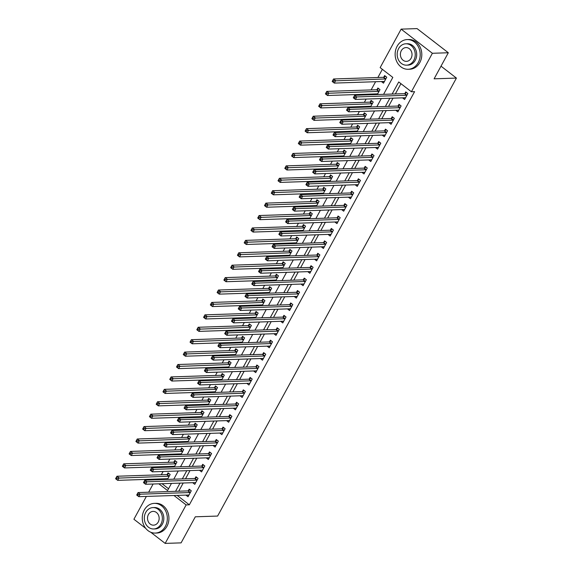 <?xml version="1.0" encoding="UTF-8"?>
<svg xmlns="http://www.w3.org/2000/svg" width="572" height="572" viewBox="0 0 572 572"><rect width="100%" height="100%" fill="white"/><g stroke="black" fill="none" stroke-linecap="round" stroke-linejoin="round"><path stroke-width="0.86" d="M145.767 528.406L133.912 519.247L146.36 496.424M148.656 492.206L153.124 484.005M382.353 69.319L377.892 77.506M375.589 81.724L371.121 89.918M368.818 94.137L368.439 94.838M366.137 99.056L364.35 102.338M362.055 106.549L361.668 107.257M359.373 111.469L357.586 114.75M355.283 118.962L354.897 119.67M352.602 123.888L350.815 127.163M348.512 131.381L348.133 132.082M345.831 136.3L344.044 139.575M341.749 143.794L341.362 144.494M339.067 148.713L337.28 151.995M334.977 156.206L334.591 156.914M332.296 161.125L330.509 164.407M328.206 168.626L327.827 169.326M325.525 173.545L323.738 176.82M321.443 181.038L321.056 181.739M318.761 185.957L316.974 189.232M314.671 193.45L314.293 194.158M311.99 198.37L310.203 201.651M307.908 205.863L307.522 206.571M305.219 210.789L303.432 214.064M301.137 218.282L300.75 218.983M298.455 223.202L296.668 226.476M294.365 230.695L293.987 231.395M291.684 235.614L289.897 238.896M287.602 243.107L287.215 243.815M284.913 248.026L283.126 251.308M280.831 255.527L280.444 256.227M278.149 260.446L276.362 263.721M274.06 267.939L273.681 268.64M271.378 272.858L269.591 276.133M267.296 280.351L266.909 281.052M264.607 285.271L262.82 288.553M260.525 292.764L260.138 293.472M257.843 297.683L256.056 300.965M253.753 305.183L253.375 305.884M251.072 310.103L249.285 313.377M246.99 317.596L246.603 318.297M244.308 322.515L242.521 325.79M240.219 330.008L239.832 330.716M237.537 334.927L235.75 338.209M233.447 342.421L233.069 343.128M230.766 347.347L228.979 350.622M226.684 354.84L226.297 355.541M224.002 359.759L222.215 363.034M219.913 367.253L219.526 367.953M217.231 372.172L215.444 375.454M213.142 379.665L212.763 380.373M210.46 384.584L208.673 387.866M206.378 392.085L205.992 392.785M203.696 397.004L201.909 400.278M199.607 404.497L199.22 405.198M196.925 409.416L195.138 412.691M192.835 416.909L192.457 417.617M190.154 421.829L188.367 425.11M186.072 429.322L185.685 430.03M183.39 434.241L181.603 437.523M179.301 441.741L178.922 442.442M176.619 446.661L174.832 449.935M172.537 454.154L172.151 454.854M169.848 459.073L168.061 462.355M165.766 466.566L165.38 467.274M163.084 471.485L161.297 474.767M158.995 478.986L158.616 479.686M383.59 94.337L392.821 77.406L380.151 67.618L401.136 29.129L432.382 53.282L411.404 91.763L398.734 81.975L392.149 94.051M432.382 53.282L448.319 52.753L417.067 28.6L401.136 29.129M162.033 483.712L168.547 488.745M167.474 479.393L170.163 474.467L168.054 472.837L167.167 474.453M165.651 479.45L164.8 478.793L167.732 478.914M174.245 466.974L176.927 462.054L174.817 460.417L173.938 462.033M172.422 467.038L171.571 466.373M181.017 454.561L183.698 449.635L181.589 448.005L180.709 449.621M179.186 454.626L178.342 453.961M187.78 442.149L190.469 437.222L188.352 435.592L187.473 437.208M185.957 442.206L185.106 441.548L187.766 441.462M194.552 429.736L197.233 424.81L195.123 423.18L194.244 424.796M192.728 429.794L191.877 429.136L194.537 429.05M201.323 417.317L204.004 412.398L201.895 410.76L201.015 412.376M199.492 417.381L198.648 416.716M208.086 404.904L210.775 399.978L208.658 398.348L207.779 399.964M206.263 404.969L205.412 404.304L208.344 404.433M214.857 392.492L217.539 387.566L215.429 385.936L214.55 387.551M213.034 392.549L212.183 391.892L214.843 391.806M221.629 380.073L224.31 375.153L222.201 373.523L221.321 375.132M219.798 380.137L218.954 379.472M228.392 367.66L231.081 362.734L228.964 361.104L228.085 362.719M226.569 367.724L225.718 367.06M235.163 355.248L237.845 350.321L235.735 348.691L234.856 350.307M233.34 355.305L232.489 354.647L235.149 354.561M241.927 342.835L244.616 337.909L242.507 336.279L241.62 337.895M240.104 342.893L239.26 342.228M248.698 330.416L251.387 325.497L249.27 323.859L248.391 325.475M246.875 330.48L246.024 329.822L248.956 329.944M255.47 318.003L258.151 313.077L256.041 311.447L255.162 313.063M253.646 318.068L252.795 317.403M262.233 305.591L264.922 300.665L262.813 299.034L261.926 300.65M260.41 305.648L259.566 304.99M269.004 293.179L271.693 288.252L269.576 286.622L268.697 288.238M267.181 293.236L266.33 292.578L268.99 292.492M275.775 280.759L278.457 275.84L276.347 274.202L275.468 275.818M273.952 280.823L273.101 280.166L275.761 280.073M282.539 268.347L285.228 263.42L283.119 261.79L282.232 263.406M280.716 268.404L279.872 267.746M289.31 255.934L291.999 251.008L289.882 249.378L289.003 250.994M287.487 255.991L286.636 255.334L289.568 255.455M296.082 243.515L298.763 238.595L296.653 236.958L295.774 238.574M294.258 243.579L293.4 242.921L296.067 242.835M302.845 231.102L305.534 226.176L303.417 224.546L302.538 226.162M301.022 231.167L300.171 230.509L303.103 230.63M309.616 218.69L312.298 213.764L310.188 212.133L309.309 213.749M307.793 218.747L306.942 218.089L309.874 218.218M316.387 206.278L319.069 201.351L316.959 199.721L316.08 201.337M314.557 206.335L313.706 205.677L316.645 205.798M323.151 193.858L325.84 188.939L323.723 187.301L322.844 188.917M321.328 193.922L320.477 193.264L323.409 193.386M329.922 181.446L332.604 176.519L330.494 174.889L329.615 176.505M328.099 181.51L327.248 180.852L330.18 180.974M336.693 169.033L339.375 164.107L337.265 162.477L336.386 164.093M334.863 169.09L334.012 168.433L336.951 168.554M343.457 156.614L346.146 151.694L344.029 150.064L343.15 151.673M341.634 156.678L340.783 156.02L343.715 156.142M350.228 144.201L352.91 139.275L350.8 137.645L349.921 139.261M348.405 144.266L347.554 143.608L350.486 143.729M356.992 131.789L359.681 126.862L357.572 125.232L356.685 126.848M355.169 131.846L354.318 131.188L357.257 131.317M363.763 119.376L366.452 114.45L364.335 112.82L363.456 114.436M361.94 119.434L361.089 118.776L364.021 118.897M370.534 106.957L373.216 102.038L371.106 100.4L370.227 102.016M368.711 107.021L367.86 106.363L370.792 106.485M377.298 94.544L379.987 89.618L377.877 87.988L376.991 89.604M375.475 94.609L374.624 93.951L377.563 94.073M384.327 81.66L381.395 81.531L383.505 83.169L386.758 77.206L384.641 75.576L383.762 77.191M177.156 495.395L189.332 504.811L414.586 91.656L411.404 91.763M400.936 83.676L395.338 93.944M393.036 98.162L388.567 106.363M386.264 110.575L381.796 118.776M379.501 122.987L375.032 131.188M372.729 135.407L368.261 143.601M365.966 147.819L361.49 156.02M359.195 160.231L354.726 168.433M352.423 172.651L347.955 180.845M345.66 185.063L341.184 193.257M338.889 197.476L334.42 205.677M332.118 209.888L327.649 218.089M325.354 222.308L320.885 230.502M318.583 234.72L314.114 242.921M311.812 247.133L307.343 255.334M305.048 259.552L300.579 267.746M298.277 271.965L293.808 280.158M291.505 284.377L287.037 292.578M284.742 296.789L280.273 304.99M277.971 309.209L273.502 317.403M271.2 321.621L266.731 329.815M264.436 334.034L259.967 342.235M257.665 346.446L253.196 354.647M250.901 358.866L246.425 367.06M244.13 371.278L239.661 379.479M237.359 383.69L232.89 391.892M230.595 396.11L226.119 404.304M223.824 408.522L219.355 416.716M217.053 420.935L212.584 429.136M210.289 433.347L205.813 441.548M203.518 445.767L199.049 453.961M196.747 458.179L192.278 466.38M189.983 470.592L185.514 478.793M183.212 483.011L178.743 491.205M185.921 495.109L188.031 496.746L191.277 490.783L189.168 489.153L188.281 490.769M195.345 482.611L192.685 482.697L194.795 484.327L198.048 478.371L195.931 476.741L195.052 478.356M202.116 470.191L199.456 470.284L201.566 471.914L204.812 465.958L202.702 464.321L201.823 465.937M206.227 457.865L208.337 459.502L211.583 453.539L209.474 451.909L208.587 453.524M215.923 445.574L212.991 445.452L215.101 447.082L218.354 441.126L216.237 439.496L215.358 441.112M222.422 432.954L219.762 433.04L221.872 434.67L225.118 428.714L223.008 427.084L222.129 428.7M226.533 420.62L228.636 422.258L231.889 416.302L229.78 414.664L228.893 416.28M236.229 408.337L233.297 408.208L235.407 409.845L238.66 403.882L236.543 402.252L235.664 403.868M242.728 395.71L240.061 395.795L242.178 397.426L245.424 391.47L243.315 389.839L242.435 391.455M249.492 383.297L246.832 383.383L248.942 385.013L252.195 379.057L250.078 377.42L249.199 379.036M256.535 371.092L253.603 370.971L255.713 372.601L258.959 366.638L256.849 365.007L255.97 366.623M263.306 358.68L260.367 358.551L262.484 360.188L265.73 354.225L263.62 352.595L262.741 354.211M270.07 346.26L267.138 346.139L269.248 347.769L272.501 341.813L270.384 340.183L269.505 341.799M276.841 333.848L273.909 333.726L276.019 335.356L279.265 329.4L277.155 327.763L276.276 329.379M283.612 321.435L280.673 321.307L282.79 322.944L286.036 316.981L283.926 315.351L283.047 316.967M290.376 309.016L287.444 308.894L289.554 310.524L292.807 304.569L290.69 302.938L289.811 304.554M297.147 296.603L294.215 296.482L296.325 298.112L299.571 292.156L297.461 290.526L296.582 292.135M303.918 284.191L300.979 284.07L303.096 285.7L306.342 279.737L304.232 278.106L303.346 279.722M310.682 271.779L307.75 271.65L309.86 273.287L313.113 267.324L310.996 265.694L310.117 267.31M317.453 259.359L314.521 259.238L316.631 260.868L319.877 254.912L317.767 253.282L316.888 254.897M324.224 246.947L321.285 246.825L323.402 248.455L326.648 242.499L324.538 240.862L323.652 242.478M330.988 234.534L328.056 234.413L330.166 236.043L333.419 230.08L331.302 228.45L330.423 230.066M337.759 222.115L334.827 221.993L336.937 223.623L340.183 217.667L338.073 216.037L337.194 217.653M344.53 209.702L341.591 209.581L343.708 211.211L346.954 205.255L344.844 203.625L343.958 205.241M351.294 197.29L348.362 197.168L350.472 198.799L353.725 192.843L351.608 191.205L350.729 192.821M358.065 184.878L355.126 184.749L357.243 186.386L360.489 180.423L358.379 178.793L357.5 180.409M364.829 172.458L361.897 172.336L364.007 173.967L367.26 168.011L365.15 166.38L364.264 167.996M371.6 160.046L368.668 159.924L370.778 161.554L374.024 155.598L371.914 153.961L371.035 155.577M378.371 147.633L375.432 147.512L377.549 149.142L380.795 143.179L378.685 141.549L377.806 143.164M385.135 135.221L382.203 135.092L384.312 136.729L387.566 130.766L385.449 129.136L384.57 130.752M388.974 122.673L391.084 124.31L394.33 118.354L392.22 116.724L391.341 118.34M398.677 110.389L395.738 110.267L397.855 111.897L401.101 105.942L398.991 104.304L398.112 105.92M405.441 97.976L402.509 97.855L404.618 99.485L407.872 93.522L405.755 91.892L404.876 93.508M448.319 52.753L434.105 78.822L456.413 78.078L441.005 66.166M456.413 78.078L217.617 516.058L195.309 516.802L181.095 542.871L165.165 543.4L150.672 532.196M189.332 504.811L186.143 504.919L165.165 543.4M173.967 495.502L186.143 504.919M389.847 98.27L385.378 106.463M383.083 110.682L378.614 118.883M376.312 123.094L371.843 131.295M369.541 135.514L365.072 143.708M362.777 147.926L358.308 156.12M356.006 160.339L351.537 168.54M349.242 172.751L344.766 180.952M342.471 185.171L338.002 193.365M335.7 197.583L331.231 205.784M328.936 209.995L324.46 218.197M322.165 222.415L317.696 230.609M315.394 234.827L310.925 243.021M308.63 247.24L304.154 255.441M301.859 259.652L297.39 267.853M295.088 272.072L290.619 280.266M288.324 284.484L283.855 292.678M281.553 296.897L277.084 305.098M274.782 309.309L270.313 317.51M268.018 321.729L263.549 329.922M261.247 334.141L256.778 342.342M254.476 346.553L250.007 354.754M247.712 358.973L243.243 367.167M240.941 371.385L236.472 379.579M234.17 383.798L229.701 391.999M227.406 396.21L222.937 404.411M220.635 408.63L216.166 416.824M213.871 421.042L209.395 429.243M207.1 433.454L202.631 441.656M200.329 445.874L195.86 454.068M193.565 458.286L189.089 466.48M186.794 470.699L182.325 478.9M180.023 483.111L175.554 491.312M158.844 483.819L167.567 490.554L171.464 483.397M173.766 479.179L178.235 470.985M180.53 466.766L185.006 458.572M187.301 454.354L191.77 446.153M194.072 441.942L198.541 433.74M200.836 429.522L205.312 421.328M207.607 417.11L212.076 408.908M214.378 404.697L218.847 396.496M221.142 392.285L225.611 384.084M227.913 379.865L232.382 371.671M234.684 367.453L239.153 359.252M241.448 355.04L245.917 346.839M248.219 342.621L252.688 334.427M254.99 330.208L259.459 322.015M261.754 317.796L266.223 309.595M268.525 305.384L272.994 297.183M275.296 292.964L279.765 284.77M282.06 280.552L286.529 272.351M288.831 268.139L293.3 259.938M295.595 255.72L300.071 247.526M302.366 243.307L306.835 235.113M309.137 230.895L313.606 222.694M315.901 218.483L320.377 210.281M322.672 206.063L327.141 197.869M329.443 193.651L333.912 185.45M336.207 181.238L340.683 173.037M342.978 168.826L347.447 160.625M349.749 156.406L354.218 148.212M356.513 143.994L360.982 135.793M363.284 131.581L367.753 123.38M370.055 119.162L374.524 110.968M376.819 106.749L381.288 98.556M188.853 495.238L185.914 495.109M282.804 267.875L279.865 267.746M262.498 305.112L259.559 304.99M255.455 317.317L252.795 317.41M241.913 342.149L239.253 342.235M228.65 367.188L225.718 367.067M221.886 379.601L218.947 379.479M201.58 416.845L198.641 416.723M181.274 454.089L178.335 453.968M174.231 466.287L171.571 466.38M209.159 457.993L206.22 457.872M229.465 420.749L226.526 420.627M391.906 122.801L388.974 122.68M138.295 494.473L137.452 493.822L136.908 494.816L137.759 495.466L138.295 494.473L140.169 494.194L138.81 496.675L136.701 495.045L138.052 492.556L140.169 494.194L190.011 492.535A1.187 0.522 127.7 0 0 190.29 492.456L190.397 492.399M188.91 495.13L188.853 495.08A1.187 0.522 127.7 0 0 188.839 495.066A1.187 0.522 127.7 0 0 188.66 495.016L138.81 496.675L137.759 495.466M137.452 493.822L138.052 492.556L187.902 490.905A1.187 0.522 127.7 0 0 188.174 490.819L190.097 489.875M116.638 479.15L117.181 478.156L116.338 477.506L115.794 478.492L117.696 480.358L115.587 478.721L116.938 476.24L119.047 477.87L117.696 480.358L167.539 478.7A1.187 0.522 -52.3 0 1 167.725 478.75A1.187 0.522 -52.3 0 1 167.739 478.764L167.796 478.807M168.983 473.559L167.06 474.503A1.187 0.522 -52.3 0 1 166.781 474.581L116.938 476.24L116.338 477.506M169.283 476.083L169.169 476.133A1.187 0.522 -52.3 0 1 168.897 476.219L117.181 478.156M145.066 482.06L144.223 481.409L143.679 482.396L144.523 483.054L145.066 482.06L146.933 481.774L145.581 484.262L143.472 482.625L144.823 480.144L146.933 481.774L196.782 480.115A1.187 0.522 127.7 0 0 197.054 480.037L197.161 479.987M195.674 482.711L195.624 482.668A1.187 0.522 127.7 0 0 195.61 482.654A1.187 0.522 127.7 0 0 195.424 482.604L145.581 484.262L144.523 483.054M144.223 481.409L144.823 480.144L194.666 478.485A1.187 0.522 127.7 0 0 194.945 478.406L196.868 477.463M151.837 469.648L150.987 468.99L150.45 469.984L151.294 470.634L151.837 469.648L153.704 469.362L152.352 471.843L150.236 470.213L151.594 467.732L153.704 469.362L203.546 467.703A1.187 0.522 127.7 0 0 203.825 467.624L203.932 467.574M202.445 470.298L202.395 470.248A1.187 0.522 127.7 0 0 202.381 470.241A1.187 0.522 127.7 0 0 202.195 470.184L152.352 471.843L151.294 470.634M150.987 468.99L151.594 467.732L201.437 466.073A1.187 0.522 127.7 0 0 201.716 465.994L203.639 465.043M158.601 457.228L157.758 456.578L157.214 457.571L158.058 458.222L158.601 457.228L160.467 456.949L159.116 459.43L157.007 457.8L158.358 455.312L160.467 456.949L210.317 455.291A1.187 0.522 127.7 0 0 210.596 455.212L210.703 455.155M209.216 457.886L209.159 457.836A1.187 0.522 127.7 0 0 209.145 457.829A1.187 0.522 127.7 0 0 208.959 457.772L159.116 459.43L158.058 458.222M157.758 456.578L158.358 455.312L208.201 453.66A1.187 0.522 127.7 0 0 208.48 453.582L210.403 452.631M123.409 466.731L123.952 465.744L123.109 465.086L122.565 466.08L124.467 467.939L122.351 466.309L123.709 463.828L125.819 465.458L124.467 467.939L174.31 466.28A1.187 0.522 -52.3 0 1 174.496 466.337A1.187 0.522 -52.3 0 1 174.51 466.344L174.56 466.394M175.754 461.139L173.831 462.09A1.187 0.522 -52.3 0 1 173.552 462.169L123.709 463.828L123.109 465.086M176.047 463.67L175.94 463.72A1.187 0.522 -52.3 0 1 175.661 463.799L123.952 465.744M130.18 454.318L130.716 453.324L129.873 452.674L129.336 453.667L131.231 455.526L129.122 453.896L130.473 451.415L132.59 453.045L131.231 455.526L181.081 453.868A1.187 0.522 -52.3 0 1 181.267 453.925A1.187 0.522 -52.3 0 1 181.274 453.932L181.331 453.982M182.525 448.727L180.595 449.678A1.187 0.522 -52.3 0 1 180.323 449.756L130.473 451.415L129.873 452.674M182.818 451.251L182.711 451.308A1.187 0.522 -52.3 0 1 182.432 451.387L130.716 453.324M136.944 441.906L137.487 440.912L136.644 440.261L136.1 441.255L138.002 443.114L135.893 441.484L137.244 438.996L139.353 440.626L138.002 443.114L187.845 441.455A1.187 0.522 -52.3 0 1 188.031 441.505A1.187 0.522 -52.3 0 1 188.045 441.52L188.102 441.57M189.289 436.314L187.366 437.258A1.187 0.522 -52.3 0 1 187.087 437.337L137.244 438.996L136.644 440.261M189.589 438.838L189.475 438.896A1.187 0.522 -52.3 0 1 189.203 438.974L137.487 440.912M165.372 444.816L164.529 444.165L163.985 445.159L164.829 445.81L165.372 444.816L167.238 444.53L165.887 447.018L163.771 445.381L165.129 442.9L167.238 444.53L217.081 442.878A1.187 0.522 127.7 0 0 217.36 442.792L217.467 442.742M215.98 445.474L215.93 445.424A1.187 0.522 127.7 0 0 215.916 445.409A1.187 0.522 127.7 0 0 215.73 445.359L165.887 447.018L164.829 445.81M164.529 444.165L165.129 442.9L214.972 441.241A1.187 0.522 127.7 0 0 215.251 441.162L217.174 440.218M143.715 429.493L144.258 428.499L143.415 427.842L142.871 428.836L144.773 430.695L142.657 429.064L144.015 426.583L146.125 428.213L144.773 430.695L194.616 429.043A1.187 0.522 -52.3 0 1 194.802 429.093A1.187 0.522 -52.3 0 1 194.816 429.107L194.866 429.15M196.06 423.902L194.137 424.846A1.187 0.522 -52.3 0 1 193.858 424.924L144.015 426.583L143.415 427.842M196.353 426.426L196.246 426.476A1.187 0.522 -52.3 0 1 195.967 426.555L144.258 428.499M144.244 510.067A14.858 12.541 -91.9 0 0 143.915 525.468A14.858 12.541 -91.9 0 0 155.291 533.075A14.858 12.541 -91.9 0 0 165.358 526.39A14.858 12.541 -91.9 0 0 165.68 510.996A14.858 12.541 -91.9 0 0 154.304 503.381A14.858 12.541 -91.9 0 0 144.244 510.067M155.291 533.075L156.885 533.025A14.858 12.541 -91.9 0 0 166.952 526.333A14.858 12.541 -91.9 0 0 167.274 510.939A14.858 12.541 -91.9 0 0 155.899 503.324L154.304 503.381M152.981 507.586L154.447 507.536A10.696 9.03 88.1 0 1 162.634 513.02A10.696 9.03 88.1 0 1 162.398 524.102A10.696 9.03 88.1 0 1 155.155 528.921L153.689 528.971A10.696 9.03 -91.9 0 0 160.932 524.152A10.696 9.03 -91.9 0 0 161.168 513.07A10.696 9.03 -91.9 0 0 152.981 507.586A10.696 9.03 -91.9 0 0 145.731 512.405A10.696 9.03 -91.9 0 0 145.495 523.487A10.696 9.03 -91.9 0 0 153.689 528.971M158.23 522.064A6.893 5.82 -91.9 0 0 158.387 514.922A6.893 5.82 -91.9 0 0 153.103 511.389A6.893 5.82 -91.9 0 0 148.434 514.493A6.893 5.82 -91.9 0 0 148.284 521.635A6.893 5.82 -91.9 0 0 153.561 525.168A6.893 5.82 -91.9 0 0 158.23 522.064M397.118 46.268A14.858 12.541 -91.9 0 0 396.789 61.662A14.858 12.541 -91.9 0 0 408.165 69.276A14.858 12.541 -91.9 0 0 418.232 62.584A14.858 12.541 -91.9 0 0 418.554 47.19A14.858 12.541 -91.9 0 0 407.178 39.575A14.858 12.541 -91.9 0 0 397.118 46.268M408.165 69.276L409.759 69.226A14.858 12.541 -91.9 0 0 419.827 62.534A14.858 12.541 -91.9 0 0 420.148 47.14A14.858 12.541 -91.9 0 0 408.773 39.525L407.178 39.575M405.848 43.787L407.314 43.737A10.696 9.03 88.1 0 1 415.508 49.221A10.696 9.03 88.1 0 1 415.272 60.303A10.696 9.03 88.1 0 1 408.029 65.122L406.563 65.165A10.696 9.03 -91.9 0 0 413.806 60.353A10.696 9.03 -91.9 0 0 414.042 49.271A10.696 9.03 -91.9 0 0 405.848 43.787A10.696 9.03 -91.9 0 0 398.605 48.606A10.696 9.03 -91.9 0 0 398.369 59.688A10.696 9.03 -91.9 0 0 406.563 65.165M411.104 58.265A6.893 5.82 -91.9 0 0 411.254 51.122A6.893 5.82 -91.9 0 0 405.977 47.583A6.893 5.82 -91.9 0 0 401.308 50.694A6.893 5.82 -91.9 0 0 401.158 57.836A6.893 5.82 -91.9 0 0 406.435 61.368A6.893 5.82 -91.9 0 0 411.104 58.265M434.613 42.156A14.858 12.541 -91.9 0 0 432.711 40.691M172.143 432.403L171.293 431.746L170.756 432.739L171.6 433.397L172.143 432.403L174.01 432.117L172.651 434.598L170.542 432.968L171.893 430.487L174.01 432.117L223.852 430.459A1.187 0.522 127.7 0 0 224.131 430.38L224.238 430.33M222.751 433.054L222.701 433.011A1.187 0.522 127.7 0 0 222.687 432.997A1.187 0.522 127.7 0 0 222.501 432.947L172.651 434.598L171.6 433.397M171.293 431.746L171.893 430.487L221.743 428.828A1.187 0.522 127.7 0 0 222.022 428.75L223.945 427.806M178.907 419.984L178.064 419.333L177.52 420.327L178.364 420.978L178.907 419.984L180.773 419.705L179.422 422.186L177.313 420.556L178.664 418.075L180.773 419.705L230.623 418.046A1.187 0.522 127.7 0 0 230.902 417.968L231.009 417.91M229.522 420.642L229.465 420.592A1.187 0.522 127.7 0 0 229.451 420.584A1.187 0.522 127.7 0 0 229.265 420.527L179.422 422.186L178.364 420.978M178.064 419.333L178.664 418.075L228.507 416.416A1.187 0.522 127.7 0 0 228.786 416.337L230.709 415.386M185.678 407.571L184.835 406.921L184.291 407.915L185.135 408.565L185.678 407.571L187.544 407.293L186.193 409.774L184.077 408.143L185.435 405.655L187.544 407.293L237.387 405.634A1.187 0.522 127.7 0 0 237.666 405.555L237.773 405.498M236.286 408.229L236.236 408.179A1.187 0.522 127.7 0 0 236.222 408.165A1.187 0.522 127.7 0 0 236.036 408.115L186.193 409.774L185.135 408.565M184.835 406.921L185.435 405.655L235.278 404.004A1.187 0.522 127.7 0 0 235.557 403.918L237.48 402.974M192.442 395.159L191.599 394.508L191.062 395.495L191.906 396.153L192.442 395.159L194.316 394.873L192.957 397.361L190.848 395.724L192.199 393.243L194.316 394.873L244.158 393.221A1.187 0.522 127.7 0 0 244.437 393.136L244.544 393.086M243.057 395.81L243.007 395.767A1.187 0.522 127.7 0 0 242.993 395.752A1.187 0.522 127.7 0 0 242.807 395.702L192.957 397.361L191.906 396.153M191.599 394.508L192.199 393.243L242.049 391.584A1.187 0.522 127.7 0 0 242.321 391.505L244.251 390.562M199.213 382.747L198.37 382.089L197.826 383.083L198.67 383.74L199.213 382.747L201.079 382.461L199.728 384.942L197.619 383.312L198.97 380.83L201.079 382.461L250.929 380.802A1.187 0.522 127.7 0 0 251.201 380.723L251.315 380.673M249.828 383.397L249.771 383.347A1.187 0.522 127.7 0 0 249.757 383.34A1.187 0.522 127.7 0 0 249.571 383.29L199.728 384.942L198.67 383.74M198.37 382.089L198.97 380.83L248.813 379.172A1.187 0.522 127.7 0 0 249.092 379.093L251.015 378.142M150.486 417.074L151.022 416.08L150.179 415.429L149.642 416.423L151.537 418.282L149.428 416.652L150.779 414.171L152.896 415.801L151.537 418.282L201.387 416.623A1.187 0.522 -52.3 0 1 201.573 416.681A1.187 0.522 -52.3 0 1 201.58 416.688L201.637 416.738M202.824 411.482L200.901 412.433A1.187 0.522 -52.3 0 1 200.629 412.512L150.779 414.171L150.179 415.429M203.124 414.014L203.017 414.064A1.187 0.522 -52.3 0 1 202.738 414.142L151.022 416.08M157.25 404.661L157.793 403.668L156.95 403.017L156.406 404.011L158.308 405.87L156.199 404.24L157.55 401.751L159.66 403.389L158.308 405.87L208.151 404.211A1.187 0.522 -52.3 0 1 208.337 404.261A1.187 0.522 -52.3 0 1 208.351 404.275L208.408 404.325M209.595 399.07L207.672 400.014A1.187 0.522 -52.3 0 1 207.393 400.1L157.55 401.751L156.95 403.017M209.895 401.594L209.781 401.651A1.187 0.522 -52.3 0 1 209.509 401.73L157.793 403.668M164.021 392.249L164.564 391.255L163.721 390.604L163.177 391.598L165.079 393.457L162.963 391.82L164.321 389.339L166.431 390.969L165.079 393.457L214.922 391.799A1.187 0.522 -52.3 0 1 215.108 391.849A1.187 0.522 -52.3 0 1 215.122 391.863L215.172 391.906M216.366 386.658L214.443 387.601A1.187 0.522 -52.3 0 1 214.164 387.68L164.321 389.339L163.721 390.604M216.659 389.182L216.552 389.232A1.187 0.522 -52.3 0 1 216.273 389.317L164.564 391.255M170.792 379.837L171.328 378.843L170.485 378.185L169.941 379.179L171.843 381.038L169.734 379.408L171.085 376.927L173.202 378.557L171.843 381.038L221.693 379.386A1.187 0.522 -52.3 0 1 221.879 379.436A1.187 0.522 -52.3 0 1 221.886 379.443L221.943 379.493M223.13 374.245L221.207 375.189A1.187 0.522 -52.3 0 1 220.935 375.268L171.085 376.927L170.485 378.185M223.43 376.769L223.323 376.819A1.187 0.522 -52.3 0 1 223.044 376.898L171.328 378.843M177.556 367.417L178.099 366.423L177.256 365.773L176.712 366.766L178.614 368.625L176.505 366.995L177.856 364.514L179.965 366.144L178.614 368.625L228.457 366.967A1.187 0.522 -52.3 0 1 228.643 367.024A1.187 0.522 -52.3 0 1 228.657 367.031L228.707 367.081M229.901 361.826L227.978 362.777A1.187 0.522 -52.3 0 1 227.699 362.855L177.856 364.514L177.256 365.773M230.194 364.35L230.087 364.407A1.187 0.522 -52.3 0 1 229.815 364.486L178.099 366.423M205.984 370.327L205.141 369.676L204.597 370.67L205.441 371.321L205.984 370.327L207.85 370.048L206.499 372.529L204.383 370.899L205.741 368.418L207.85 370.048L257.693 368.389A1.187 0.522 127.7 0 0 257.972 368.311L258.079 368.254M256.592 370.985L256.542 370.935A1.187 0.522 127.7 0 0 256.528 370.928A1.187 0.522 127.7 0 0 256.342 370.87L206.499 372.529L205.441 371.321M205.141 369.676L205.741 368.418L255.584 366.759A1.187 0.522 127.7 0 0 255.863 366.681L257.786 365.73M184.327 355.005L184.87 354.011L184.02 353.36L183.483 354.354L185.385 356.213L183.269 354.583L184.627 352.095L186.737 353.732L185.385 356.213L235.228 354.554A1.187 0.522 -52.3 0 1 235.414 354.604A1.187 0.522 -52.3 0 1 235.428 354.619L235.478 354.669M236.672 349.413L234.749 350.357A1.187 0.522 -52.3 0 1 234.47 350.443L184.627 352.095L184.02 353.36M236.965 351.937L236.858 351.995A1.187 0.522 -52.3 0 1 236.579 352.073L184.87 354.011M212.748 357.915L211.905 357.264L211.368 358.258L212.212 358.909L212.748 357.915L214.622 357.629L213.263 360.117L211.154 358.487L212.505 355.998L214.622 357.629L264.464 355.977A1.187 0.522 127.7 0 0 264.743 355.898L264.85 355.841M263.363 358.572L263.306 358.522A1.187 0.522 127.7 0 0 263.299 358.508A1.187 0.522 127.7 0 0 263.113 358.458L213.263 360.117L212.212 358.909M211.905 357.264L212.505 355.998L262.355 354.34A1.187 0.522 127.7 0 0 262.627 354.261L264.557 353.317M191.098 342.592L191.634 341.598L190.791 340.948L190.247 341.934L192.149 343.801L190.04 342.163L191.391 339.682L193.508 341.312L192.149 343.801L241.999 342.142A1.187 0.522 -52.3 0 1 242.178 342.192A1.187 0.522 -52.3 0 1 242.192 342.206L242.249 342.249M243.436 337.001L241.513 337.945A1.187 0.522 -52.3 0 1 241.241 338.023L191.391 339.682L190.791 340.948M243.736 339.525L243.629 339.575A1.187 0.522 -52.3 0 1 243.35 339.654L191.634 341.598M219.519 345.502L218.676 344.844L218.132 345.838L218.976 346.496L219.519 345.502L221.385 345.216L220.034 347.697L217.925 346.067L219.276 343.586L221.385 345.216L271.235 343.558A1.187 0.522 127.7 0 0 271.507 343.479L271.621 343.429M270.134 346.153L270.077 346.11A1.187 0.522 127.7 0 0 270.063 346.096A1.187 0.522 127.7 0 0 269.877 346.046L220.034 347.697L218.976 346.496M218.676 344.844L219.276 343.586L269.119 341.927A1.187 0.522 127.7 0 0 269.398 341.849L271.321 340.905M197.862 330.173L198.405 329.186L197.562 328.528L197.018 329.522L198.92 331.381L196.811 329.751L198.162 327.27L200.272 328.9L198.92 331.381L248.763 329.722A1.187 0.522 -52.3 0 1 248.949 329.779A1.187 0.522 -52.3 0 1 248.963 329.787L249.013 329.837M250.207 324.581L248.284 325.532A1.187 0.522 -52.3 0 1 248.005 325.611L198.162 327.27L197.562 328.528M250.5 327.113L250.393 327.163A1.187 0.522 -52.3 0 1 250.121 327.241L198.405 329.186M226.29 333.083L225.447 332.432L224.903 333.426L225.747 334.077L226.29 333.083L228.156 332.804L226.805 335.285L224.689 333.655L226.047 331.174L228.156 332.804L277.999 331.145A1.187 0.522 127.7 0 0 278.278 331.066L278.385 331.016M276.898 333.741L276.848 333.69A1.187 0.522 127.7 0 0 276.834 333.683A1.187 0.522 127.7 0 0 276.648 333.626L226.805 335.285L225.747 334.077M225.447 332.432L226.047 331.174L275.89 329.515A1.187 0.522 127.7 0 0 276.169 329.436L278.092 328.485M204.633 317.76L205.176 316.766L204.326 316.116L203.789 317.11L205.691 318.969L203.575 317.338L204.933 314.85L207.043 316.488L205.691 318.969L255.534 317.31A1.187 0.522 -52.3 0 1 255.72 317.367A1.187 0.522 -52.3 0 1 255.734 317.374L255.784 317.424M256.978 312.169L255.055 313.12A1.187 0.522 -52.3 0 1 254.776 313.199L204.933 314.85L204.326 316.116M257.271 314.693L257.164 314.75A1.187 0.522 -52.3 0 1 256.885 314.829L205.176 316.766M233.054 320.67L232.211 320.02L231.667 321.014L232.518 321.664L233.054 320.67L234.928 320.392L233.569 322.873L231.46 321.242L232.811 318.754L234.928 320.392L284.77 318.733A1.187 0.522 127.7 0 0 285.049 318.654L285.156 318.597M283.669 321.328L283.612 321.278A1.187 0.522 127.7 0 0 283.605 321.264A1.187 0.522 127.7 0 0 283.419 321.214L233.569 322.873L232.518 321.664M232.211 320.02L232.811 318.754L282.661 317.102A1.187 0.522 127.7 0 0 282.933 317.017L284.856 316.073M211.397 305.348L211.94 304.354L211.097 303.703L210.553 304.697L212.455 306.556L210.346 304.919L211.697 302.438L213.806 304.068L212.455 306.556L262.298 304.897A1.187 0.522 -52.3 0 1 262.484 304.947A1.187 0.522 -52.3 0 1 262.498 304.962L262.555 305.012M263.742 299.757L261.819 300.7A1.187 0.522 -52.3 0 1 261.54 300.779L211.697 302.438L211.097 303.703M264.042 302.281L263.935 302.331A1.187 0.522 -52.3 0 1 263.656 302.416L211.94 304.354M239.825 308.258L238.982 307.607L238.438 308.601L239.282 309.252L239.825 308.258L241.691 307.972L240.34 310.46L238.231 308.823L239.582 306.342L241.691 307.972L291.541 306.32A1.187 0.522 127.7 0 0 291.813 306.234L291.927 306.184M290.44 308.909L290.383 308.866A1.187 0.522 127.7 0 0 290.369 308.851A1.187 0.522 127.7 0 0 290.183 308.801L240.34 310.46L239.282 309.252M238.982 307.607L239.582 306.342L289.425 304.683A1.187 0.522 127.7 0 0 289.704 304.604L291.627 303.66M218.168 292.935L218.711 291.942L217.868 291.284L217.324 292.278L219.226 294.137L217.11 292.507L218.468 290.025L220.577 291.656L219.226 294.137L269.069 292.485A1.187 0.522 -52.3 0 1 269.255 292.535A1.187 0.522 -52.3 0 1 269.269 292.549L269.319 292.592M270.513 287.344L268.59 288.288A1.187 0.522 -52.3 0 1 268.311 288.367L218.468 290.025L217.868 291.284M270.806 289.868L270.699 289.918A1.187 0.522 -52.3 0 1 270.42 289.997L218.711 291.942M246.596 295.846L245.753 295.188L245.209 296.182L246.053 296.839L246.596 295.846L248.462 295.56L247.111 298.041L244.995 296.41L246.353 293.929L248.462 295.56L298.305 293.901A1.187 0.522 127.7 0 0 298.584 293.822L298.691 293.772M297.204 296.496L297.154 296.446A1.187 0.522 127.7 0 0 297.14 296.439A1.187 0.522 127.7 0 0 296.954 296.389L247.111 298.041L246.053 296.839M245.753 295.188L246.353 293.929L296.196 292.271A1.187 0.522 127.7 0 0 296.475 292.192L298.398 291.248M253.36 283.426L252.517 282.775L251.973 283.769L252.824 284.42L253.36 283.426L255.234 283.147L253.875 285.628L251.766 283.998L253.117 281.517L255.234 283.147L305.076 281.488A1.187 0.522 127.7 0 0 305.355 281.41L305.462 281.352M303.975 284.084L303.918 284.034A1.187 0.522 127.7 0 0 303.904 284.027A1.187 0.522 127.7 0 0 303.725 283.969L253.875 285.628L252.824 284.42M252.517 282.775L253.117 281.517L302.967 279.858A1.187 0.522 127.7 0 0 303.239 279.779L305.162 278.829M260.131 271.014L259.288 270.363L258.744 271.357L259.588 272.007L260.131 271.014L261.997 270.735L260.646 273.216L258.537 271.586L259.888 269.097L261.997 270.735L311.847 269.076A1.187 0.522 127.7 0 0 312.119 268.997L312.226 268.94M310.739 271.671L310.689 271.621A1.187 0.522 127.7 0 0 310.675 271.607A1.187 0.522 127.7 0 0 310.489 271.557L260.646 273.216L259.588 272.007M259.288 270.363L259.888 269.097L309.731 267.446A1.187 0.522 127.7 0 0 310.01 267.36L311.933 266.416M266.902 258.601L266.052 257.951L265.515 258.937L266.359 259.595L266.902 258.601L268.768 258.315L267.417 260.803L265.301 259.166L266.659 256.685L268.768 258.315L318.611 256.656A1.187 0.522 127.7 0 0 318.89 256.578L318.997 256.528M317.51 259.252L317.46 259.209A1.187 0.522 127.7 0 0 317.446 259.195A1.187 0.522 127.7 0 0 317.26 259.145L267.417 260.803L266.359 259.595M266.052 257.951L266.659 256.685L316.502 255.026A1.187 0.522 127.7 0 0 316.781 254.948L318.704 254.004M273.666 246.189L272.823 245.531L272.279 246.525L273.13 247.175L273.666 246.189L275.54 245.903L274.181 248.384L272.072 246.754L273.423 244.273L275.54 245.903L325.382 244.244A1.187 0.522 127.7 0 0 325.661 244.165L325.768 244.115M324.281 246.839L324.224 246.789A1.187 0.522 127.7 0 0 324.21 246.782A1.187 0.522 127.7 0 0 324.031 246.725L274.181 248.384L273.13 247.175M272.823 245.531L273.423 244.273L323.273 242.614A1.187 0.522 127.7 0 0 323.545 242.535L325.468 241.584M280.437 233.769L279.594 233.119L279.05 234.112L279.894 234.763L280.437 233.769L282.303 233.49L280.952 235.971L278.843 234.341L280.194 231.853L282.303 233.49L332.146 231.832A1.187 0.522 127.7 0 0 332.425 231.753L332.532 231.696M331.045 234.427L330.995 234.377A1.187 0.522 127.7 0 0 330.981 234.37A1.187 0.522 127.7 0 0 330.795 234.313L280.952 235.971L279.894 234.763M279.594 233.119L280.194 231.853L330.037 230.201A1.187 0.522 127.7 0 0 330.316 230.123L332.239 229.172M287.208 221.357L286.358 220.706L285.821 221.7L286.665 222.351L287.208 221.357L289.075 221.071L287.716 223.559L285.607 221.922L286.965 219.441L289.075 221.071L338.917 219.419A1.187 0.522 127.7 0 0 339.196 219.333L339.303 219.283M337.816 222.015L337.766 221.965A1.187 0.522 127.7 0 0 337.752 221.95A1.187 0.522 127.7 0 0 337.566 221.9L287.716 223.559L286.665 222.351M286.358 220.706L286.965 219.441L336.808 217.782A1.187 0.522 127.7 0 0 337.087 217.703L339.01 216.759M293.972 208.944L293.129 208.287L292.585 209.28L293.429 209.938L293.972 208.944L295.838 208.658L294.487 211.139L292.378 209.509L293.729 207.028L295.838 208.658L345.688 207A1.187 0.522 127.7 0 0 345.967 206.921L346.074 206.871M344.587 209.595L344.53 209.552A1.187 0.522 127.7 0 0 344.516 209.538A1.187 0.522 127.7 0 0 344.33 209.488L294.487 211.139L293.429 209.938M293.129 208.287L293.729 207.028L343.572 205.369A1.187 0.522 127.7 0 0 343.851 205.291L345.774 204.347M300.743 196.525L299.9 195.874L299.356 196.868L300.2 197.519L300.743 196.525L302.609 196.246L301.258 198.727L299.142 197.097L300.5 194.616L302.609 196.246L352.452 194.587A1.187 0.522 127.7 0 0 352.731 194.509L352.838 194.451M351.351 197.183L351.301 197.133A1.187 0.522 127.7 0 0 351.287 197.125A1.187 0.522 127.7 0 0 351.101 197.068L301.258 198.727L300.2 197.519M299.9 195.874L300.5 194.616L350.343 192.957A1.187 0.522 127.7 0 0 350.622 192.878L352.545 191.927M307.507 184.112L306.663 183.462L306.127 184.456L306.971 185.106L307.507 184.112L309.38 183.834L308.022 186.315L305.913 184.685L307.264 182.196L309.38 183.834L359.223 182.175A1.187 0.522 127.7 0 0 359.502 182.096L359.609 182.039M358.122 184.77L358.072 184.72A1.187 0.522 127.7 0 0 358.058 184.706A1.187 0.522 127.7 0 0 357.872 184.656L308.022 186.315L306.971 185.106M306.663 183.462L307.264 182.196L357.114 180.545A1.187 0.522 127.7 0 0 357.393 180.459L359.316 179.515M314.278 171.7L313.435 171.049L312.891 172.043L313.735 172.694L314.278 171.7L316.144 171.414L314.793 173.902L312.684 172.265L314.035 169.784L316.144 171.414L365.994 169.762A1.187 0.522 127.7 0 0 366.266 169.677L366.38 169.627M364.893 172.351L364.836 172.308A1.187 0.522 127.7 0 0 364.822 172.294A1.187 0.522 127.7 0 0 364.636 172.243L314.793 173.902L313.735 172.694M313.435 171.049L314.035 169.784L363.878 168.125A1.187 0.522 127.7 0 0 364.157 168.046L366.08 167.103M321.049 159.288L320.206 158.63L319.662 159.624L320.506 160.282L321.049 159.288L322.915 159.002L321.564 161.483L319.448 159.853L320.806 157.371L322.915 159.002L372.758 157.343A1.187 0.522 127.7 0 0 373.037 157.264L373.144 157.214M371.657 159.938L371.607 159.888A1.187 0.522 127.7 0 0 371.593 159.881A1.187 0.522 127.7 0 0 371.407 159.831L321.564 161.483L320.506 160.282M320.206 158.63L320.806 157.371L370.649 155.713A1.187 0.522 127.7 0 0 370.928 155.634L372.851 154.69M327.813 146.868L326.969 146.218L326.433 147.211L327.277 147.862L327.813 146.868L329.687 146.589L328.328 149.07L326.219 147.44L327.57 144.959L329.687 146.589L379.529 144.93A1.187 0.522 127.7 0 0 379.808 144.852L379.915 144.795M378.428 147.526L378.378 147.476A1.187 0.522 127.7 0 0 378.364 147.469A1.187 0.522 127.7 0 0 378.178 147.412L328.328 149.07L327.277 147.862M326.969 146.218L327.57 144.959L377.42 143.3A1.187 0.522 127.7 0 0 377.692 143.222L379.622 142.271M334.584 134.456L333.741 133.805L333.197 134.799L334.041 135.45L334.584 134.456L336.45 134.177L335.099 136.658L332.99 135.028L334.341 132.54L336.45 134.177L386.3 132.518A1.187 0.522 127.7 0 0 386.572 132.439L386.686 132.382M385.199 135.114L385.142 135.064A1.187 0.522 127.7 0 0 385.128 135.049A1.187 0.522 127.7 0 0 384.942 134.999L335.099 136.658L334.041 135.45M333.741 133.805L334.341 132.54L384.184 130.881A1.187 0.522 127.7 0 0 384.463 130.802L386.386 129.858M341.355 122.043L340.512 121.393L339.968 122.379L340.812 123.037L341.355 122.043L343.221 121.757L341.87 124.238L339.754 122.608L341.112 120.127L343.221 121.757L393.064 120.099A1.187 0.522 127.7 0 0 393.343 120.02L393.45 119.97M391.963 122.694L391.913 122.651A1.187 0.522 127.7 0 0 391.899 122.637A1.187 0.522 127.7 0 0 391.713 122.587L341.87 124.238L340.812 123.037M340.512 121.393L341.112 120.127L390.955 118.468A1.187 0.522 127.7 0 0 391.234 118.39L393.157 117.446M348.119 109.631L347.275 108.973L346.739 109.967L347.583 110.618L348.119 109.631L349.993 109.345L348.634 111.826L346.525 110.196L347.876 107.715L349.993 109.345L399.835 107.686A1.187 0.522 127.7 0 0 400.114 107.608L400.221 107.557M398.734 110.282L398.677 110.232A1.187 0.522 127.7 0 0 398.67 110.224A1.187 0.522 127.7 0 0 398.484 110.167L348.634 111.826L347.583 110.618M347.275 108.973L347.876 107.715L397.726 106.056A1.187 0.522 127.7 0 0 397.998 105.977L399.921 105.026M354.89 97.211L354.047 96.561L353.503 97.555L354.347 98.205L354.89 97.211L356.756 96.933L355.405 99.414L353.296 97.783L354.647 95.295L356.756 96.933L406.606 95.274A1.187 0.522 127.7 0 0 406.878 95.195L406.992 95.138M405.505 97.869L405.448 97.819A1.187 0.522 127.7 0 0 405.434 97.805A1.187 0.522 127.7 0 0 405.248 97.755L355.405 99.414L354.347 98.205M354.047 96.561L354.647 95.295L404.49 93.644A1.187 0.522 127.7 0 0 404.769 93.565L406.692 92.614M224.939 280.516L225.482 279.522L224.632 278.871L224.095 279.865L225.99 281.724L223.881 280.094L225.232 277.613L227.349 279.243L225.99 281.724L275.84 280.065A1.187 0.522 -52.3 0 1 276.026 280.123A1.187 0.522 -52.3 0 1 276.04 280.13L276.09 280.18M277.284 274.925L275.361 275.876A1.187 0.522 -52.3 0 1 275.082 275.954L225.232 277.613L224.632 278.871M277.577 277.449L277.47 277.506A1.187 0.522 -52.3 0 1 277.191 277.584L225.482 279.522M231.703 268.104L232.246 267.11L231.403 266.459L230.859 267.453L232.761 269.312L230.652 267.682L232.003 265.193L234.112 266.831L232.761 269.312L282.604 267.653A1.187 0.522 -52.3 0 1 282.79 267.703A1.187 0.522 -52.3 0 1 282.804 267.717L282.861 267.767M284.048 262.512L282.125 263.456A1.187 0.522 -52.3 0 1 281.846 263.542L232.003 265.193L231.403 266.459M284.348 265.036L284.241 265.093A1.187 0.522 -52.3 0 1 283.962 265.172L232.246 267.11M238.474 255.691L239.017 254.697L238.174 254.047L237.63 255.04L239.532 256.899L237.416 255.262L238.774 252.781L240.883 254.411L239.532 256.899L289.375 255.241A1.187 0.522 -52.3 0 1 289.561 255.291A1.187 0.522 -52.3 0 1 289.575 255.305L289.625 255.348M290.819 250.1L288.896 251.044A1.187 0.522 -52.3 0 1 288.617 251.122L238.774 252.781L238.174 254.047M291.112 252.624L291.005 252.674A1.187 0.522 -52.3 0 1 290.726 252.76L239.017 254.697M245.245 243.279L245.781 242.285L244.938 241.627L244.401 242.621L246.296 244.48L244.187 242.85L245.538 240.369L247.655 241.999L246.296 244.48L296.146 242.828A1.187 0.522 -52.3 0 1 296.332 242.878A1.187 0.522 -52.3 0 1 296.346 242.885L296.396 242.936M297.59 237.68L295.66 238.631A1.187 0.522 -52.3 0 1 295.388 238.71L245.538 240.369L244.938 241.627M297.883 240.211L297.776 240.261A1.187 0.522 -52.3 0 1 297.497 240.34L245.781 242.285M252.009 230.859L252.552 229.865L251.709 229.215L251.165 230.209L253.067 232.068L250.958 230.437L252.309 227.956L254.418 229.587L253.067 232.068L302.91 230.409A1.187 0.522 -52.3 0 1 303.096 230.466A1.187 0.522 -52.3 0 1 303.11 230.473L303.167 230.523M304.354 225.268L302.431 226.219A1.187 0.522 -52.3 0 1 302.152 226.297L252.309 227.956L251.709 229.215M304.654 227.792L304.54 227.849A1.187 0.522 -52.3 0 1 304.268 227.928L252.552 229.865M258.78 218.447L259.323 217.453L258.48 216.802L257.936 217.796L259.838 219.655L257.722 218.025L259.08 215.537L261.19 217.167L259.838 219.655L309.681 217.996A1.187 0.522 -52.3 0 1 309.867 218.046A1.187 0.522 -52.3 0 1 309.881 218.061L309.931 218.111M311.125 212.855L309.202 213.799A1.187 0.522 -52.3 0 1 308.923 213.878L259.08 215.537L258.48 216.802M311.418 215.379L311.311 215.437A1.187 0.522 -52.3 0 1 311.032 215.515L259.323 217.453M265.551 206.034L266.087 205.041L265.244 204.383L264.707 205.377L266.602 207.236L264.493 205.605L265.844 203.124L267.961 204.755L266.602 207.236L316.452 205.584A1.187 0.522 -52.3 0 1 316.638 205.634A1.187 0.522 -52.3 0 1 316.645 205.648L316.702 205.691M317.896 200.443L315.966 201.387A1.187 0.522 -52.3 0 1 315.694 201.466L265.844 203.124L265.244 204.383M318.189 202.967L318.082 203.017A1.187 0.522 -52.3 0 1 317.803 203.096L266.087 205.041M272.315 193.615L272.858 192.628L272.015 191.97L271.471 192.964L273.373 194.823L271.264 193.193L272.615 190.712L274.724 192.342L273.373 194.823L323.216 193.164A1.187 0.522 -52.3 0 1 323.402 193.222A1.187 0.522 -52.3 0 1 323.416 193.229L323.473 193.279M324.66 188.024L322.737 188.975A1.187 0.522 -52.3 0 1 322.458 189.053L272.615 190.712L272.015 191.97M324.96 190.555L324.846 190.605A1.187 0.522 -52.3 0 1 324.574 190.683L272.858 192.628M279.086 181.202L279.629 180.209L278.786 179.558L278.242 180.552L280.144 182.411L278.028 180.781L279.386 178.292L281.495 179.93L280.144 182.411L329.987 180.752A1.187 0.522 -52.3 0 1 330.173 180.802A1.187 0.522 -52.3 0 1 330.187 180.816L330.237 180.866M331.431 175.611L329.508 176.562A1.187 0.522 -52.3 0 1 329.229 176.641L279.386 178.292L278.786 179.558M331.724 178.135L331.617 178.192A1.187 0.522 -52.3 0 1 331.338 178.271L279.629 180.209M285.857 168.79L286.393 167.796L285.55 167.146L285.006 168.139L286.908 169.998L284.799 168.361L286.15 165.88L288.267 167.51L286.908 169.998L336.758 168.34A1.187 0.522 -52.3 0 1 336.944 168.39A1.187 0.522 -52.3 0 1 336.951 168.404L337.008 168.447M338.195 163.199L336.272 164.143A1.187 0.522 -52.3 0 1 336 164.221L286.15 165.88L285.55 167.146M338.495 165.723L338.388 165.773A1.187 0.522 -52.3 0 1 338.109 165.859L286.393 167.796M292.621 156.378L293.164 155.384L292.321 154.726L291.777 155.72L293.679 157.579L291.57 155.949L292.921 153.468L295.03 155.098L293.679 157.579L343.522 155.927A1.187 0.522 -52.3 0 1 343.708 155.977A1.187 0.522 -52.3 0 1 343.722 155.992L343.779 156.034M344.966 150.786L343.043 151.73A1.187 0.522 -52.3 0 1 342.764 151.809L292.921 153.468L292.321 154.726M345.266 153.31L345.152 153.36A1.187 0.522 -52.3 0 1 344.88 153.439L293.164 155.384M299.392 143.958L299.935 142.964L299.092 142.314L298.548 143.307L300.45 145.166L298.334 143.536L299.692 141.055L301.801 142.685L300.45 145.166L350.293 143.508A1.187 0.522 -52.3 0 1 350.479 143.565A1.187 0.522 -52.3 0 1 350.493 143.572L350.543 143.622M351.737 138.367L349.814 139.318A1.187 0.522 -52.3 0 1 349.535 139.396L299.692 141.055L299.092 142.314M352.03 140.891L351.923 140.948A1.187 0.522 -52.3 0 1 351.644 141.027L299.935 142.964M306.163 131.546L306.699 130.552L305.856 129.901L305.312 130.895L307.214 132.754L305.105 131.124L306.456 128.636L308.573 130.273L307.214 132.754L357.064 131.095A1.187 0.522 -52.3 0 1 357.243 131.145A1.187 0.522 -52.3 0 1 357.257 131.16L357.314 131.21M358.501 125.954L356.578 126.898A1.187 0.522 -52.3 0 1 356.306 126.984L306.456 128.636L305.856 129.901M358.801 128.478L358.694 128.536A1.187 0.522 -52.3 0 1 358.415 128.614L306.699 130.552M312.927 119.133L313.47 118.139L312.627 117.489L312.083 118.475L313.985 120.342L311.876 118.704L313.227 116.223L315.336 117.853L313.985 120.342L363.828 118.683A1.187 0.522 -52.3 0 1 364.014 118.733A1.187 0.522 -52.3 0 1 364.028 118.747L364.078 118.79M365.272 113.542L363.349 114.486A1.187 0.522 -52.3 0 1 363.07 114.564L313.227 116.223L312.627 117.489M365.565 116.066L365.458 116.116A1.187 0.522 -52.3 0 1 365.186 116.195L313.47 118.139M319.698 106.714L320.241 105.727L319.39 105.069L318.854 106.063L320.756 107.922L318.64 106.292L319.998 103.811L322.107 105.441L320.756 107.922L370.599 106.263A1.187 0.522 -52.3 0 1 370.785 106.32A1.187 0.522 -52.3 0 1 370.799 106.328L370.849 106.378M372.043 101.122L370.12 102.073A1.187 0.522 -52.3 0 1 369.841 102.152L319.998 103.811L319.39 105.069M372.336 103.654L372.229 103.704A1.187 0.522 -52.3 0 1 371.95 103.782L320.241 105.727M326.469 94.301L327.005 93.307L326.162 92.657L325.618 93.651L327.52 95.51L325.411 93.88L326.762 91.398L328.879 93.029L327.52 95.51L377.37 93.851A1.187 0.522 -52.3 0 1 377.549 93.908A1.187 0.522 -52.3 0 1 377.563 93.915L377.62 93.965M378.807 88.71L376.884 89.661A1.187 0.522 -52.3 0 1 376.612 89.74L326.762 91.398L326.162 92.657M379.107 91.234L379 91.291A1.187 0.522 -52.3 0 1 378.721 91.37L327.005 93.307M333.233 81.889L333.776 80.895L332.933 80.244L332.389 81.238L334.291 83.097L332.182 81.46L333.533 78.979L335.642 80.609L334.291 83.097L384.134 81.439A1.187 0.522 -52.3 0 1 384.32 81.489A1.187 0.522 -52.3 0 1 384.334 81.503L384.384 81.553M385.578 76.298L383.655 77.241A1.187 0.522 -52.3 0 1 383.376 77.32L333.533 78.979L332.933 80.244M385.871 78.822L385.764 78.879A1.187 0.522 -52.3 0 1 385.485 78.957L333.776 80.895M190.011 492.535L187.902 490.905M190.29 492.456L188.174 490.819M167.06 474.503L169.169 476.133M166.781 474.581L168.897 476.219M196.782 480.115L194.666 478.485M197.054 480.037L194.945 478.406M203.546 467.703L201.437 466.073M203.825 467.624L201.716 465.994M210.317 455.291L208.201 453.66M210.596 455.212L208.48 453.582M173.831 462.09L175.94 463.72M173.552 462.169L175.661 463.799M180.595 449.678L182.711 451.308M180.323 449.756L182.432 451.387M187.366 437.258L189.475 438.896M187.087 437.337L189.203 438.974M217.081 442.878L214.972 441.241M217.36 442.792L215.251 441.162M194.137 424.846L196.246 426.476M193.858 424.924L195.967 426.555M223.852 430.459L221.743 428.828M224.131 430.38L222.022 428.75M230.623 418.046L228.507 416.416M230.902 417.968L228.786 416.337M237.387 405.634L235.278 404.004M237.666 405.555L235.557 403.918M244.158 393.221L242.049 391.584M244.437 393.136L242.321 391.505M250.929 380.802L248.813 379.172M251.201 380.723L249.092 379.093M200.901 412.433L203.017 414.064M200.629 412.512L202.738 414.142M207.672 400.014L209.781 401.651M207.393 400.1L209.509 401.73M214.443 387.601L216.552 389.232M214.164 387.68L216.273 389.317M221.207 375.189L223.323 376.819M220.935 375.268L223.044 376.898M227.978 362.777L230.087 364.407M227.699 362.855L229.815 364.486M257.693 368.389L255.584 366.759M257.972 368.311L255.863 366.681M234.749 350.357L236.858 351.995M234.47 350.443L236.579 352.073M264.464 355.977L262.355 354.34M264.743 355.898L262.627 354.261M241.513 337.945L243.629 339.575M241.241 338.023L243.35 339.654M271.235 343.558L269.119 341.927M271.507 343.479L269.398 341.849M248.284 325.532L250.393 327.163M248.005 325.611L250.121 327.241M277.999 331.145L275.89 329.515M278.278 331.066L276.169 329.436M255.055 313.12L257.164 314.75M254.776 313.199L256.885 314.829M284.77 318.733L282.661 317.102M285.049 318.654L282.933 317.017M261.819 300.7L263.935 302.331M261.54 300.779L263.656 302.416M291.541 306.32L289.425 304.683M291.813 306.234L289.704 304.604M268.59 288.288L270.699 289.918M268.311 288.367L270.42 289.997M298.305 293.901L296.196 292.271M298.584 293.822L296.475 292.192M305.076 281.488L302.967 279.858M305.355 281.41L303.239 279.779M311.847 269.076L309.731 267.446M312.119 268.997L310.01 267.36M318.611 256.656L316.502 255.026M318.89 256.578L316.781 254.948M325.382 244.244L323.273 242.614M325.661 244.165L323.545 242.535M332.146 231.832L330.037 230.201M332.425 231.753L330.316 230.123M338.917 219.419L336.808 217.782M339.196 219.333L337.087 217.703M345.688 207L343.572 205.369M345.967 206.921L343.851 205.291M352.452 194.587L350.343 192.957M352.731 194.509L350.622 192.878M359.223 182.175L357.114 180.545M359.502 182.096L357.393 180.459M365.994 169.762L363.878 168.125M366.266 169.677L364.157 168.046M372.758 157.343L370.649 155.713M373.037 157.264L370.928 155.634M379.529 144.93L377.42 143.3M379.808 144.852L377.692 143.222M386.3 132.518L384.184 130.881M386.572 132.439L384.463 130.802M393.064 120.099L390.955 118.468M393.343 120.02L391.234 118.39M399.835 107.686L397.726 106.056M400.114 107.608L397.998 105.977M406.606 95.274L404.49 93.644M406.878 95.195L404.769 93.565M275.361 275.876L277.47 277.506M275.082 275.954L277.191 277.584M282.125 263.456L284.241 265.093M281.846 263.542L283.962 265.172M288.896 251.044L291.005 252.674M288.617 251.122L290.726 252.76M295.66 238.631L297.776 240.261M295.388 238.71L297.497 240.34M302.431 226.219L304.54 227.849M302.152 226.297L304.268 227.928M309.202 213.799L311.311 215.437M308.923 213.878L311.032 215.515M315.966 201.387L318.082 203.017M315.694 201.466L317.803 203.096M322.737 188.975L324.846 190.605M322.458 189.053L324.574 190.683M329.508 176.562L331.617 178.192M329.229 176.641L331.338 178.271M336.272 164.143L338.388 165.773M336 164.221L338.109 165.859M343.043 151.73L345.152 153.36M342.764 151.809L344.88 153.439M349.814 139.318L351.923 140.948M349.535 139.396L351.644 141.027M356.578 126.898L358.694 128.536M356.306 126.984L358.415 128.614M363.349 114.486L365.458 116.116M363.07 114.564L365.186 116.195M370.12 102.073L372.229 103.704M369.841 102.152L371.95 103.782M376.884 89.661L379 91.291M376.612 89.74L378.721 91.37M383.655 77.241L385.764 78.879M383.376 77.32L385.485 78.957"/></g></svg>
